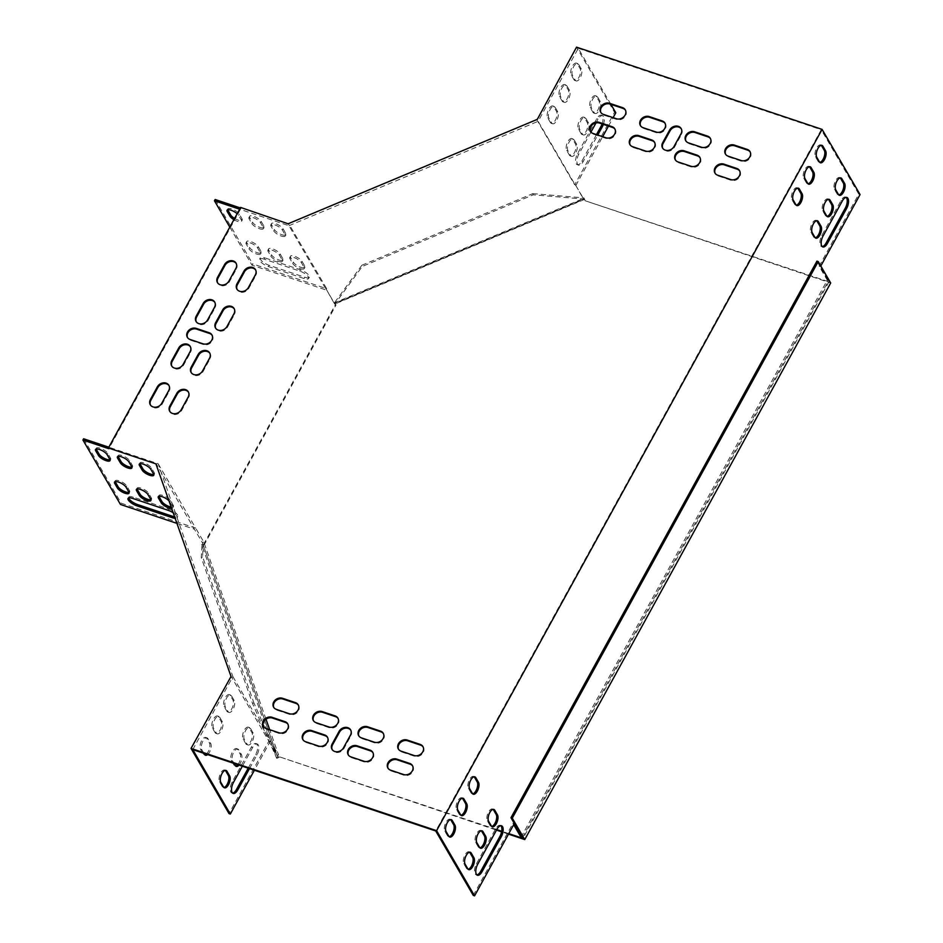 <?xml version="1.0" encoding="UTF-8"?>
<svg xmlns="http://www.w3.org/2000/svg" width="943" height="943" viewBox="0 0 943 943"><rect width="100%" height="100%" fill="white"/><g stroke="black" fill="none" stroke-linecap="round" stroke-linejoin="round"><path stroke-width="0.71" stroke-dasharray="4.71 3.54" d="M201.979 545.455L201.236 557.466L252.524 703.525L276.735 758.361L201.979 545.455L204.442 544.417L335.967 305.155L335.225 303.057L584.412 198.643L585.155 200.753L828.98 281.816L816.933 261.14M585.155 200.753L830.7 282.994M508.772 833.624L501.7 831.255M496.749 829.604L278.763 756.592L496.478 830.111M508.501 834.131L501.593 831.82M204.442 544.417L204.006 543.675L335.531 304.412L335.967 305.155M276.735 758.361L279.199 757.335M584.412 198.643L584.719 199.999M335.225 303.057L334.789 302.302L335.213 303.516L362.289 266.456L533.243 194.824L584.401 199.103L335.213 303.516L335.531 304.412M276.299 757.618L277.714 757.029L202.957 544.123L204.006 543.675M252.524 703.525L253.926 702.936L277.714 757.029L278.763 756.592M828.98 281.816L523.023 838.398M334.789 302.302L361.864 265.242L362.289 266.456M361.864 265.242L532.819 193.621L533.243 194.824M532.819 193.621L583.976 197.9M201.543 544.712L202.957 544.123L202.639 556.877L253.926 702.936M201.236 557.466L202.639 556.877M292.707 263.474A6.707 2.216 -151.2 0 0 298.801 268.06A6.707 2.216 -151.2 0 0 304.259 268.602A6.707 2.216 -151.2 0 0 304.047 267.27L301.336 262.614A6.707 2.216 -151.2 0 0 295.23 258.028A6.707 2.216 -151.2 0 0 289.784 257.486A6.707 2.216 -151.2 0 0 289.996 258.818L292.707 263.474L293.403 262.201A6.707 2.216 -151.2 0 0 299.509 266.786A6.707 2.216 -151.2 0 0 304.954 267.329A6.707 2.216 -151.2 0 0 304.742 265.997L302.031 261.341A6.707 2.216 -151.2 0 0 295.937 256.755A6.707 2.216 -151.2 0 0 290.479 256.213A6.707 2.216 -151.2 0 0 290.692 257.545L293.403 262.201M273.718 230.882A6.707 2.216 -151.2 0 0 279.823 235.467A6.707 2.216 -151.2 0 0 285.269 236.021A6.707 2.216 -151.2 0 0 285.057 234.677L282.346 230.021A6.707 2.216 -151.2 0 0 276.252 225.448A6.707 2.216 -151.2 0 0 270.794 224.894A6.707 2.216 -151.2 0 0 271.006 226.226L273.718 230.882L274.413 229.62A6.707 2.216 -151.2 0 0 280.519 234.194A6.707 2.216 -151.2 0 0 285.965 234.748A6.707 2.216 -151.2 0 0 285.753 233.416L283.041 228.76A6.707 2.216 -151.2 0 0 276.947 224.175A6.707 2.216 -151.2 0 0 271.49 223.621A6.707 2.216 -151.2 0 0 271.702 224.964L274.413 229.62M264.111 259.136A7.674 2.534 -151.2 0 0 259.561 259.172A7.674 2.534 -151.2 0 0 268.449 266.586L304.082 278.527A7.674 2.534 -151.2 0 0 308.632 278.491A7.674 2.534 -151.2 0 0 299.744 271.077L264.111 259.136L264.806 257.863A7.674 2.534 -151.2 0 0 260.256 257.899A7.674 2.534 -151.2 0 0 269.144 265.313L304.778 277.254A7.674 2.534 -151.2 0 0 309.339 277.218A7.674 2.534 -151.2 0 0 300.44 269.804L264.806 257.863M233.899 219.684A6.707 2.216 -151.2 0 0 241.538 221.369A6.707 2.216 -151.2 0 0 241.325 220.037L238.614 215.381A6.707 2.216 -151.2 0 0 237.176 213.731M248.976 248.822A6.707 2.216 -151.2 0 0 255.07 253.408A6.707 2.216 -151.2 0 0 260.527 253.95A6.707 2.216 -151.2 0 0 260.315 252.618L257.604 247.962A6.707 2.216 -151.2 0 0 251.498 243.388A6.707 2.216 -151.2 0 0 246.052 242.834A6.707 2.216 -151.2 0 0 246.264 244.166L248.976 248.822L249.671 247.549A6.707 2.216 -151.2 0 0 255.765 252.135A6.707 2.216 -151.2 0 0 261.223 252.689A6.707 2.216 -151.2 0 0 261.011 251.357L258.299 246.701A6.707 2.216 -151.2 0 0 252.194 242.115A6.707 2.216 -151.2 0 0 246.748 241.561A6.707 2.216 -151.2 0 0 246.96 242.893L249.671 247.549M251.852 223.562A6.707 2.216 -151.2 0 0 257.946 228.147A6.707 2.216 -151.2 0 0 263.403 228.689A6.707 2.216 -151.2 0 0 263.191 227.357L260.48 222.701A6.707 2.216 -151.2 0 0 254.374 218.116A6.707 2.216 -151.2 0 0 248.928 217.574A6.707 2.216 -151.2 0 0 249.141 218.906L251.852 223.562L252.547 222.289A6.707 2.216 -151.2 0 0 258.653 226.874A6.707 2.216 -151.2 0 0 264.099 227.428A6.707 2.216 -151.2 0 0 263.887 226.084L261.176 221.428A6.707 2.216 -151.2 0 0 255.082 216.855A6.707 2.216 -151.2 0 0 249.624 216.301A6.707 2.216 -151.2 0 0 249.836 217.633L252.547 222.289M270.841 256.142A6.707 2.216 -151.2 0 0 276.936 260.728A6.707 2.216 -151.2 0 0 282.393 261.282A6.707 2.216 -151.2 0 0 282.181 259.95L279.47 255.294A6.707 2.216 -151.2 0 0 273.364 250.708A6.707 2.216 -151.2 0 0 267.918 250.154A6.707 2.216 -151.2 0 0 268.13 251.486L270.841 256.142L271.537 254.881A6.707 2.216 -151.2 0 0 277.631 259.466A6.707 2.216 -151.2 0 0 283.089 260.009A6.707 2.216 -151.2 0 0 282.876 258.677L280.165 254.021A6.707 2.216 -151.2 0 0 274.071 249.435A6.707 2.216 -151.2 0 0 268.614 248.893A6.707 2.216 -151.2 0 0 268.826 250.225L271.537 254.881M192.773 749.614L232.897 676.626L158.141 463.72L109.541 447.442L240.371 209.452L288.959 225.719L326.502 290.149L251.993 265.195L252.7 263.922L326.667 288.699L289.124 224.281L288.11 223.774M240.63 207.436L241.066 208.179L240.371 209.452L239.663 209.216M229.809 227.122L251.993 265.195M241.066 208.179L240.359 207.943M158.931 496.289A6.707 2.216 28.8 0 1 158.954 495.476A6.707 2.216 28.8 0 1 164.412 496.018A6.707 2.216 28.8 0 1 170.506 500.603L173.217 505.259A6.707 2.216 28.8 0 1 173.429 506.591A6.707 2.216 28.8 0 1 171.579 507.11M139.941 463.697A6.707 2.216 28.8 0 1 139.965 462.883A6.707 2.216 28.8 0 1 145.422 463.437A6.707 2.216 28.8 0 1 151.517 468.023L154.228 472.679A6.707 2.216 28.8 0 1 154.44 474.011A6.707 2.216 28.8 0 1 153.768 474.47M128.661 497.951A7.674 2.534 28.8 0 1 128.731 497.161A7.674 2.534 28.8 0 1 133.281 497.126L168.915 509.067A7.674 2.534 28.8 0 1 177.814 516.481A7.674 2.534 28.8 0 1 175.056 516.988M96.21 449.057A6.707 2.216 28.8 0 1 96.233 448.243A6.707 2.216 28.8 0 1 101.691 448.785A6.707 2.216 28.8 0 1 107.785 453.371L110.496 458.027A6.707 2.216 28.8 0 1 110.708 459.359A6.707 2.216 28.8 0 1 110.036 459.819M115.199 481.637A6.707 2.216 28.8 0 1 115.223 480.824A6.707 2.216 28.8 0 1 120.68 481.378A6.707 2.216 28.8 0 1 126.775 485.963L129.486 490.608A6.707 2.216 28.8 0 1 129.698 491.951A6.707 2.216 28.8 0 1 129.026 492.399M118.075 456.377A6.707 2.216 28.8 0 1 118.099 455.563A6.707 2.216 28.8 0 1 123.557 456.117A6.707 2.216 28.8 0 1 129.651 460.691L132.362 465.347A6.707 2.216 28.8 0 1 132.574 466.691A6.707 2.216 28.8 0 1 131.902 467.139M137.065 488.957A6.707 2.216 28.8 0 1 137.089 488.144A6.707 2.216 28.8 0 1 142.546 488.698A6.707 2.216 28.8 0 1 148.64 493.283L151.352 497.939A6.707 2.216 28.8 0 1 151.564 499.271A6.707 2.216 28.8 0 1 150.892 499.731M158.141 463.72L195.684 528.139L121.175 503.185L120.468 504.458M83.632 438.766L121.175 503.185M108.846 448.715L109.541 447.442L108.834 447.206M177.343 523.506L194.447 529.235L156.573 464.369M522.481 837.467L828.579 280.613L820.445 266.657L820.799 265.997M481.354 830.783A6.707 3.053 108.5 0 0 480.753 830.406A6.707 3.053 108.5 0 0 476.191 834.614A6.707 3.053 108.5 0 0 475.578 842.323L478.29 846.979A6.707 3.053 108.5 0 0 479.209 847.792A6.707 3.053 108.5 0 0 479.904 847.84M474.14 776.773A6.707 3.053 108.5 0 0 473.551 776.395A6.707 3.053 108.5 0 0 468.977 780.615A6.707 3.053 108.5 0 0 468.365 788.313L471.076 792.969A6.707 3.053 108.5 0 0 471.995 793.782A6.707 3.053 108.5 0 0 472.691 793.841M816.697 220.733A6.707 3.053 108.5 0 0 816.108 220.356A6.707 3.053 108.5 0 0 811.534 224.564A6.707 3.053 108.5 0 0 810.921 232.273L813.632 236.929A6.707 3.053 108.5 0 0 814.552 237.73A6.707 3.053 108.5 0 0 815.259 237.789M840.248 177.885A6.707 3.053 108.5 0 0 839.659 177.508A6.707 3.053 108.5 0 0 835.085 181.728A6.707 3.053 108.5 0 0 834.472 189.425L837.184 194.081A6.707 3.053 108.5 0 0 838.103 194.895A6.707 3.053 108.5 0 0 838.81 194.953M809.483 166.722A6.707 3.053 108.5 0 0 808.894 166.345A6.707 3.053 108.5 0 0 804.32 170.553A6.707 3.053 108.5 0 0 803.707 178.262L806.418 182.918A6.707 3.053 108.5 0 0 807.338 183.732A6.707 3.053 108.5 0 0 808.045 183.791M846.189 197.405A7.674 3.489 108.5 0 0 845.588 197.052A7.674 3.489 108.5 0 0 840.979 200.6L821.789 235.502A7.674 3.489 108.5 0 0 821.53 246.512A7.674 3.489 108.5 0 0 822.225 246.583M821.259 145.305A6.707 3.053 108.5 0 0 820.669 144.927A6.707 3.053 108.5 0 0 816.096 149.135A6.707 3.053 108.5 0 0 815.483 156.844L818.194 161.501A6.707 3.053 108.5 0 0 819.113 162.314A6.707 3.053 108.5 0 0 819.821 162.361M521.043 837.29L827.282 280.189L819.149 266.221L858.767 194.128L821.235 129.71L435.737 830.983M473.268 895.414L512.898 823.333L513.687 824.689M450.589 819.62A6.707 3.053 108.5 0 0 450 819.231A6.707 3.053 108.5 0 0 445.426 823.451A6.707 3.053 108.5 0 0 444.813 831.16L447.524 835.804A6.707 3.053 108.5 0 0 448.444 836.618A6.707 3.053 108.5 0 0 449.151 836.677M500.816 825.714A7.674 3.489 108.5 0 0 500.214 825.349A7.674 3.489 108.5 0 0 495.605 828.897L476.415 863.812A7.674 3.489 108.5 0 0 476.144 874.809A7.674 3.489 108.5 0 0 476.84 874.88M797.719 188.14A6.707 3.053 108.5 0 0 797.118 187.763A6.707 3.053 108.5 0 0 792.544 191.971A6.707 3.053 108.5 0 0 791.931 199.68L794.643 204.336A6.707 3.053 108.5 0 0 795.574 205.15A6.707 3.053 108.5 0 0 796.269 205.209M828.473 199.315A6.707 3.053 108.5 0 0 827.883 198.926A6.707 3.053 108.5 0 0 823.31 203.146A6.707 3.053 108.5 0 0 822.697 210.855L825.408 215.499A6.707 3.053 108.5 0 0 826.327 216.312A6.707 3.053 108.5 0 0 827.035 216.371M462.365 798.191A6.707 3.053 108.5 0 0 461.775 797.813A6.707 3.053 108.5 0 0 457.202 802.033A6.707 3.053 108.5 0 0 456.589 809.731L459.3 814.387A6.707 3.053 108.5 0 0 460.219 815.2A6.707 3.053 108.5 0 0 460.927 815.259M469.579 852.201A6.707 3.053 108.5 0 0 468.989 851.824A6.707 3.053 108.5 0 0 464.416 856.032A6.707 3.053 108.5 0 0 463.803 863.741L466.514 868.397A6.707 3.053 108.5 0 0 467.433 869.21A6.707 3.053 108.5 0 0 468.141 869.269M493.13 809.365A6.707 3.053 108.5 0 0 492.529 808.988A6.707 3.053 108.5 0 0 487.955 813.196A6.707 3.053 108.5 0 0 487.354 820.905L490.065 825.561A6.707 3.053 108.5 0 0 490.985 826.374A6.707 3.053 108.5 0 0 491.68 826.422M239.039 765.103A6.707 3.053 108.5 0 0 241.432 754.494L238.72 749.838A6.707 3.053 108.5 0 0 237.801 749.025A6.707 3.053 108.5 0 0 233.227 753.245A6.707 3.053 108.5 0 0 232.615 760.942L234.076 763.441M228.112 711.6A6.707 3.053 108.5 0 0 229.031 712.413A6.707 3.053 108.5 0 0 233.605 708.193A6.707 3.053 108.5 0 0 234.218 700.496L231.506 695.84A6.707 3.053 108.5 0 0 230.587 695.026A6.707 3.053 108.5 0 0 226.014 699.235A6.707 3.053 108.5 0 0 225.401 706.944L228.112 711.6L226.815 711.163A6.707 3.053 108.5 0 0 227.734 711.977A6.707 3.053 108.5 0 0 232.308 707.757A6.707 3.053 108.5 0 0 232.921 700.06L230.21 695.404A6.707 3.053 108.5 0 0 229.29 694.59A6.707 3.053 108.5 0 0 224.717 698.798A6.707 3.053 108.5 0 0 224.104 706.507L226.815 711.163M249.494 768.604L256.979 754.978A7.674 3.489 108.5 0 0 257.25 743.98A7.674 3.489 108.5 0 0 252.641 747.528L242.363 766.223M232.897 676.626L270.429 741.057L254.386 770.254M207.613 754.589A6.707 3.053 108.5 0 0 210.761 749.037A6.707 3.053 108.5 0 0 210.666 743.332L207.955 738.675A6.707 3.053 108.5 0 0 207.036 737.862A6.707 3.053 108.5 0 0 202.462 742.07A6.707 3.053 108.5 0 0 201.849 749.779L203.936 753.351M216.336 733.017A6.707 3.053 108.5 0 0 217.267 733.831A6.707 3.053 108.5 0 0 221.829 729.611A6.707 3.053 108.5 0 0 222.442 721.914L219.731 717.258A6.707 3.053 108.5 0 0 218.811 716.444A6.707 3.053 108.5 0 0 214.238 720.652A6.707 3.053 108.5 0 0 213.625 728.361L216.336 733.017L215.039 732.581A6.707 3.053 108.5 0 0 215.971 733.395A6.707 3.053 108.5 0 0 220.544 729.187A6.707 3.053 108.5 0 0 221.145 721.478L218.434 716.821A6.707 3.053 108.5 0 0 217.515 716.008A6.707 3.053 108.5 0 0 212.941 720.216A6.707 3.053 108.5 0 0 212.328 727.925L215.039 732.581M247.101 744.18A6.707 3.053 108.5 0 0 248.021 744.994A6.707 3.053 108.5 0 0 252.594 740.785A6.707 3.053 108.5 0 0 253.207 733.076L250.496 728.42A6.707 3.053 108.5 0 0 249.577 727.607A6.707 3.053 108.5 0 0 245.003 731.827A6.707 3.053 108.5 0 0 244.39 739.524L247.101 744.18L245.805 743.744A6.707 3.053 108.5 0 0 246.724 744.557A6.707 3.053 108.5 0 0 251.298 740.349A6.707 3.053 108.5 0 0 251.911 732.64L249.2 727.984A6.707 3.053 108.5 0 0 248.28 727.171A6.707 3.053 108.5 0 0 243.707 731.391A6.707 3.053 108.5 0 0 243.094 739.088L245.805 743.744M237.742 764.679A6.707 3.053 108.5 0 0 240.135 754.058L237.424 749.402A6.707 3.053 108.5 0 0 236.504 748.589A6.707 3.053 108.5 0 0 231.931 752.809A6.707 3.053 108.5 0 0 231.318 760.518L234.029 765.174A6.707 3.053 108.5 0 0 234.948 765.975A6.707 3.053 108.5 0 0 235.656 766.034M248.198 768.18L255.694 754.541A7.674 3.489 108.5 0 0 255.954 743.544A7.674 3.489 108.5 0 0 251.345 747.092L232.167 781.995A7.674 3.489 108.5 0 0 231.895 792.992A7.674 3.489 108.5 0 0 232.591 793.075M230.469 676.72L230.905 677.463L231.306 676.72L268.849 741.151L229.019 813.609M206.317 754.152A6.707 3.053 108.5 0 0 209.464 748.601A6.707 3.053 108.5 0 0 209.381 742.895L206.658 738.239A6.707 3.053 108.5 0 0 205.739 737.426A6.707 3.053 108.5 0 0 201.165 741.634A6.707 3.053 108.5 0 0 200.564 749.343L203.275 753.999A6.707 3.053 108.5 0 0 204.195 754.813A6.707 3.053 108.5 0 0 204.89 754.871M225.33 770.396A6.707 3.053 108.5 0 0 224.729 770.018A6.707 3.053 108.5 0 0 220.155 774.227A6.707 3.053 108.5 0 0 219.542 781.936L222.253 786.592A6.707 3.053 108.5 0 0 223.185 787.405A6.707 3.053 108.5 0 0 223.88 787.452M582.456 134.13A6.707 3.053 108.5 0 0 583.375 134.943A6.707 3.053 108.5 0 0 587.949 130.723A6.707 3.053 108.5 0 0 588.562 123.026L585.839 118.37A6.707 3.053 108.5 0 0 584.919 117.557A6.707 3.053 108.5 0 0 580.346 121.765A6.707 3.053 108.5 0 0 579.745 129.474L582.456 134.13L581.159 133.694A6.707 3.053 108.5 0 0 582.079 134.507A6.707 3.053 108.5 0 0 586.652 130.299A6.707 3.053 108.5 0 0 587.265 122.59L584.554 117.934A6.707 3.053 108.5 0 0 583.623 117.121A6.707 3.053 108.5 0 0 579.061 121.329A6.707 3.053 108.5 0 0 578.448 129.038L581.159 133.694M551.69 122.967A6.707 3.053 108.5 0 0 552.61 123.769A6.707 3.053 108.5 0 0 557.183 119.561A6.707 3.053 108.5 0 0 557.796 111.852L555.085 107.196A6.707 3.053 108.5 0 0 554.166 106.394A6.707 3.053 108.5 0 0 549.592 110.602A6.707 3.053 108.5 0 0 548.979 118.311L551.69 122.967L550.394 122.531A6.707 3.053 108.5 0 0 551.313 123.344A6.707 3.053 108.5 0 0 555.887 119.124A6.707 3.053 108.5 0 0 556.5 111.427L553.789 106.771A6.707 3.053 108.5 0 0 552.869 105.958A6.707 3.053 108.5 0 0 548.296 110.166A6.707 3.053 108.5 0 0 547.683 117.875L550.394 122.531M603.39 124.382A7.674 3.489 108.5 0 0 602.624 115.671A7.674 3.489 108.5 0 0 598.027 119.231L595.988 122.932M590.907 132.161L578.837 154.133A7.674 3.489 108.5 0 0 578.566 165.131A7.674 3.489 108.5 0 0 583.175 161.583L597.768 135.038M610.911 104.355L578.271 48.329L538.147 121.317L575.69 185.736L602.66 136.688M608.483 126.079L613.127 117.639M575.242 80.12A6.707 3.053 108.5 0 0 576.161 80.933A6.707 3.053 108.5 0 0 580.735 76.725A6.707 3.053 108.5 0 0 581.348 69.016L578.625 64.36A6.707 3.053 108.5 0 0 577.705 63.546A6.707 3.053 108.5 0 0 573.132 67.766A6.707 3.053 108.5 0 0 572.531 75.464L575.242 80.12L573.945 79.695A6.707 3.053 108.5 0 0 574.865 80.497A6.707 3.053 108.5 0 0 579.438 76.289A6.707 3.053 108.5 0 0 580.051 68.58L577.34 63.924A6.707 3.053 108.5 0 0 576.409 63.11A6.707 3.053 108.5 0 0 571.847 67.33A6.707 3.053 108.5 0 0 571.234 75.039L573.945 79.695M563.466 101.538A6.707 3.053 108.5 0 0 564.385 102.351A6.707 3.053 108.5 0 0 568.959 98.143A6.707 3.053 108.5 0 0 569.572 90.434L566.861 85.778A6.707 3.053 108.5 0 0 565.941 84.964A6.707 3.053 108.5 0 0 561.368 89.184A6.707 3.053 108.5 0 0 560.755 96.893L563.466 101.538L562.169 101.113A6.707 3.053 108.5 0 0 563.089 101.927A6.707 3.053 108.5 0 0 567.662 97.707A6.707 3.053 108.5 0 0 568.275 89.998L565.564 85.342A6.707 3.053 108.5 0 0 564.645 84.54A6.707 3.053 108.5 0 0 560.071 88.748A6.707 3.053 108.5 0 0 559.458 96.457L562.169 101.113M594.231 112.712A6.707 3.053 108.5 0 0 595.151 113.525A6.707 3.053 108.5 0 0 599.724 109.305A6.707 3.053 108.5 0 0 600.326 101.608L597.614 96.952A6.707 3.053 108.5 0 0 596.695 96.139A6.707 3.053 108.5 0 0 592.121 100.347A6.707 3.053 108.5 0 0 591.509 108.056L594.231 112.712L592.935 112.276A6.707 3.053 108.5 0 0 593.854 113.089A6.707 3.053 108.5 0 0 598.428 108.881A6.707 3.053 108.5 0 0 599.041 101.172L596.318 96.516A6.707 3.053 108.5 0 0 595.398 95.703A6.707 3.053 108.5 0 0 590.825 99.911A6.707 3.053 108.5 0 0 590.212 107.62L592.935 112.276M570.68 155.548A6.707 3.053 108.5 0 0 571.599 156.361A6.707 3.053 108.5 0 0 576.173 152.153A6.707 3.053 108.5 0 0 576.786 144.444L574.075 139.788A6.707 3.053 108.5 0 0 573.144 138.975A6.707 3.053 108.5 0 0 568.582 143.183A6.707 3.053 108.5 0 0 567.969 150.892L570.68 155.548L569.383 155.112A6.707 3.053 108.5 0 0 570.303 155.925A6.707 3.053 108.5 0 0 574.876 151.717A6.707 3.053 108.5 0 0 575.489 144.008L572.778 139.352A6.707 3.053 108.5 0 0 571.859 138.538A6.707 3.053 108.5 0 0 567.285 142.758A6.707 3.053 108.5 0 0 566.672 150.456L569.383 155.112M602.094 123.946A7.674 3.489 108.5 0 0 601.339 115.246A7.674 3.489 108.5 0 0 596.73 118.794L577.54 153.697A7.674 3.489 108.5 0 0 577.269 164.695A7.674 3.489 108.5 0 0 581.878 161.147L596.471 134.613M537.121 118.865L537.145 120.35L574.688 184.781L614.518 112.323L576.538 47.15M215.157 199.503L252.7 263.922M234.595 218.411A6.707 2.216 -151.2 0 0 242.233 220.096A6.707 2.216 -151.2 0 0 242.021 218.764L239.31 214.108A6.707 2.216 -151.2 0 0 233.216 209.523A6.707 2.216 -151.2 0 0 227.758 208.981A6.707 2.216 -151.2 0 0 227.734 209.794M173.701 513.145A7.674 2.534 28.8 0 1 177.119 517.754A7.674 2.534 28.8 0 1 175.539 518.367M169.669 501.652A6.707 2.216 28.8 0 1 169.811 501.876L172.522 506.532A6.707 2.216 28.8 0 1 172.734 507.864A6.707 2.216 28.8 0 1 172.015 508.336M288.959 225.719L538.147 121.317M578.271 48.329L821.235 129.71M681.329 128.908A6.707 5.552 149.8 0 1 681.565 129.274A6.707 5.552 149.8 0 1 681.435 134.543L674.457 147.238A6.707 5.552 149.8 0 1 668.646 151.151A6.707 5.552 149.8 0 1 662.988 148.723A6.707 5.552 149.8 0 1 662.788 148.334M350.784 730.236A6.707 5.552 149.8 0 1 351.02 730.601A6.707 5.552 149.8 0 1 350.879 735.87L343.912 748.565A6.707 5.552 149.8 0 1 338.089 752.479A6.707 5.552 149.8 0 1 332.443 750.05A6.707 5.552 149.8 0 1 332.242 749.661M212.104 335.284A6.707 5.552 149.8 0 1 212.34 335.649A6.707 5.552 149.8 0 1 210.996 342.545A6.707 5.552 149.8 0 1 203.488 344.572L190.533 340.234A6.707 5.552 149.8 0 1 187.787 338.065A6.707 5.552 149.8 0 1 187.586 337.677M383.424 733.654A6.707 5.552 149.8 0 1 383.66 734.019A6.707 5.552 149.8 0 1 382.304 740.915A6.707 5.552 149.8 0 1 374.807 742.943L361.853 738.605A6.707 5.552 149.8 0 1 359.106 736.436A6.707 5.552 149.8 0 1 358.906 736.047M372.956 752.691A6.707 5.552 149.8 0 1 373.192 753.056A6.707 5.552 149.8 0 1 371.837 759.952A6.707 5.552 149.8 0 1 364.34 761.991L351.385 757.642A6.707 5.552 149.8 0 1 348.639 755.473A6.707 5.552 149.8 0 1 348.439 755.095M338.077 718.46A6.707 5.552 149.8 0 1 338.301 718.825A6.707 5.552 149.8 0 1 336.957 725.721A6.707 5.552 149.8 0 1 329.449 727.76L316.494 723.422A6.707 5.552 149.8 0 1 313.748 721.242A6.707 5.552 149.8 0 1 313.548 720.865M327.61 737.497A6.707 5.552 149.8 0 1 327.846 737.862A6.707 5.552 149.8 0 1 326.49 744.77A6.707 5.552 149.8 0 1 318.993 746.797L306.027 742.459A6.707 5.552 149.8 0 1 303.281 740.279A6.707 5.552 149.8 0 1 303.08 739.901M298.389 705.175A6.707 5.552 149.8 0 1 298.625 705.529A6.707 5.552 149.8 0 1 297.269 712.436A6.707 5.552 149.8 0 1 289.772 714.464L276.818 710.126A6.707 5.552 149.8 0 1 274.059 707.957A6.707 5.552 149.8 0 1 273.871 707.568M423.112 746.939A6.707 5.552 149.8 0 1 423.336 747.304A6.707 5.552 149.8 0 1 421.993 754.211A6.707 5.552 149.8 0 1 414.484 756.239L401.529 751.901A6.707 5.552 149.8 0 1 398.783 749.72A6.707 5.552 149.8 0 1 398.583 749.343M654.666 142.523A6.707 5.552 149.8 0 1 654.902 142.888A6.707 5.552 149.8 0 1 653.558 149.784A6.707 5.552 149.8 0 1 646.049 151.811L633.095 147.473A6.707 5.552 149.8 0 1 630.348 145.305A6.707 5.552 149.8 0 1 630.148 144.916M665.133 123.486A6.707 5.552 149.8 0 1 665.369 123.839A6.707 5.552 149.8 0 1 664.013 130.747A6.707 5.552 149.8 0 1 656.517 132.774L643.562 128.437A6.707 5.552 149.8 0 1 640.816 126.268A6.707 5.552 149.8 0 1 640.615 125.879M700.024 157.717A6.707 5.552 149.8 0 1 700.26 158.07A6.707 5.552 149.8 0 1 698.904 164.978A6.707 5.552 149.8 0 1 691.408 167.005L678.441 162.667A6.707 5.552 149.8 0 1 675.695 160.487A6.707 5.552 149.8 0 1 675.494 160.11M710.492 138.668A6.707 5.552 149.8 0 1 710.716 139.034A6.707 5.552 149.8 0 1 709.372 145.929A6.707 5.552 149.8 0 1 701.863 147.968L688.909 143.631A6.707 5.552 149.8 0 1 686.162 141.45A6.707 5.552 149.8 0 1 685.962 141.073M739.701 171.001A6.707 5.552 149.8 0 1 739.937 171.367A6.707 5.552 149.8 0 1 738.593 178.262A6.707 5.552 149.8 0 1 731.084 180.302L718.13 175.952A6.707 5.552 149.8 0 1 715.383 173.783A6.707 5.552 149.8 0 1 715.183 173.406M614.989 129.226A6.707 5.552 149.8 0 1 615.225 129.592A6.707 5.552 149.8 0 1 613.869 136.487A6.707 5.552 149.8 0 1 606.373 138.527L593.406 134.189A6.707 5.552 149.8 0 1 590.66 132.008A6.707 5.552 149.8 0 1 590.459 131.631M412.645 765.987A6.707 5.552 149.8 0 1 412.881 766.341A6.707 5.552 149.8 0 1 411.525 773.248A6.707 5.552 149.8 0 1 404.028 775.276L391.062 770.938A6.707 5.552 149.8 0 1 388.316 768.769A6.707 5.552 149.8 0 1 388.115 768.38M287.921 724.212A6.707 5.552 149.8 0 1 288.157 724.578A6.707 5.552 149.8 0 1 286.802 731.473A6.707 5.552 149.8 0 1 279.305 733.501L266.35 729.163A6.707 5.552 149.8 0 1 263.604 726.994A6.707 5.552 149.8 0 1 263.403 726.605M625.457 110.19A6.707 5.552 149.8 0 1 625.68 110.555A6.707 5.552 149.8 0 1 624.337 117.451A6.707 5.552 149.8 0 1 616.828 119.49L603.874 115.14A6.707 5.552 149.8 0 1 601.127 112.971A6.707 5.552 149.8 0 1 600.927 112.594M750.168 151.964A6.707 5.552 149.8 0 1 750.404 152.33A6.707 5.552 149.8 0 1 749.048 159.226A6.707 5.552 149.8 0 1 741.552 161.253L728.597 156.915A6.707 5.552 149.8 0 1 725.851 154.746A6.707 5.552 149.8 0 1 725.65 154.357M209.865 353.319A6.707 5.552 149.8 0 1 210.1 353.684A6.707 5.552 149.8 0 1 209.971 358.965L202.993 371.648A6.707 5.552 149.8 0 1 197.181 375.562A6.707 5.552 149.8 0 1 191.523 373.133A6.707 5.552 149.8 0 1 191.323 372.756M234.288 308.891A6.707 5.552 149.8 0 1 234.524 309.257A6.707 5.552 149.8 0 1 234.394 314.538L227.416 327.221A6.707 5.552 149.8 0 1 221.605 331.134A6.707 5.552 149.8 0 1 215.947 328.706A6.707 5.552 149.8 0 1 215.747 328.329M255.659 270.016A6.707 5.552 149.8 0 1 255.895 270.382A6.707 5.552 149.8 0 1 255.753 275.662L248.775 288.358A6.707 5.552 149.8 0 1 242.964 292.271A6.707 5.552 149.8 0 1 237.318 289.831A6.707 5.552 149.8 0 1 237.117 289.454M188.494 392.194A6.707 5.552 149.8 0 1 188.73 392.547A6.707 5.552 149.8 0 1 188.6 397.828L181.622 410.523A6.707 5.552 149.8 0 1 175.811 414.437A6.707 5.552 149.8 0 1 170.153 412.008A6.707 5.552 149.8 0 1 169.952 411.619M214.851 302.385A6.707 5.552 149.8 0 1 215.087 302.75A6.707 5.552 149.8 0 1 214.957 308.019L207.979 320.714A6.707 5.552 149.8 0 1 202.167 324.628A6.707 5.552 149.8 0 1 196.509 322.2A6.707 5.552 149.8 0 1 196.309 321.811M190.427 346.812A6.707 5.552 149.8 0 1 190.663 347.165A6.707 5.552 149.8 0 1 190.533 352.446L183.555 365.141A6.707 5.552 149.8 0 1 177.744 369.055A6.707 5.552 149.8 0 1 172.086 366.627A6.707 5.552 149.8 0 1 171.885 366.238M169.056 385.675A6.707 5.552 149.8 0 1 169.292 386.041A6.707 5.552 149.8 0 1 169.162 391.321L162.184 404.017A6.707 5.552 149.8 0 1 156.373 407.93A6.707 5.552 149.8 0 1 150.715 405.49A6.707 5.552 149.8 0 1 150.515 405.113M236.221 263.51A6.707 5.552 149.8 0 1 236.457 263.875A6.707 5.552 149.8 0 1 236.328 269.156L229.349 281.839A6.707 5.552 149.8 0 1 223.526 285.753A6.707 5.552 149.8 0 1 217.88 283.324A6.707 5.552 149.8 0 1 217.68 282.947M156.727 464.31L156.29 463.567M268.849 741.151L277.159 755.614L202.403 542.696L194.447 529.235M269.026 741.646L270.429 741.057L278.574 755.025L269.674 729.682M265.997 719.203L203.818 542.107L195.684 528.139L194.27 528.74M202.403 542.696L203.818 542.107M277.159 755.614L278.574 755.025M537.145 120.35L537.298 119.36M326.667 288.699L326.078 288.947L334.223 302.915L583.411 198.501L575.265 184.533L574.688 184.781M289.124 224.281L288.534 224.517M575.265 184.533L583.835 199.704L334.647 304.118L326.078 288.947M334.223 302.915L334.647 304.118M583.411 198.501L583.835 199.704M860.063 194.564L858.767 194.128M615.814 112.759L614.518 112.323M514.194 823.758L512.898 823.333M828.579 280.613L827.282 280.189M820.445 266.657L819.149 266.221M235.891 268.401L236.328 269.156M228.913 281.097L229.349 281.839M161.748 403.274L162.184 404.017M168.726 390.579L169.162 391.321M183.119 364.399L183.555 365.141M190.097 351.704L190.533 352.446M207.543 319.972L207.979 320.714M214.521 307.277L214.957 308.019M181.186 409.781L181.622 410.523M188.164 397.086L188.6 397.828M255.329 274.92L255.753 275.662M248.351 287.615L248.775 288.358M226.98 326.478L227.416 327.221M233.958 313.783L234.394 314.538M202.556 370.905L202.993 371.648M209.535 358.21L209.971 358.965M741.115 160.51L741.552 161.253M728.161 156.173L728.597 156.915M603.437 114.398L603.874 115.14M616.404 118.735L616.828 119.49M265.914 728.42L266.35 729.163M278.869 732.758L279.305 733.501M403.592 774.533L404.028 775.276M390.626 770.195L391.062 770.938M592.97 133.434L593.406 134.189M605.936 137.784L606.373 138.527M730.648 179.547L731.084 180.302M717.694 175.209L718.13 175.952M688.473 142.876L688.909 143.631M701.439 147.226L701.863 147.968M678.005 161.925L678.441 162.667M690.971 166.263L691.408 167.005M643.126 127.694L643.562 128.437M656.08 132.032L656.517 132.774M632.659 146.731L633.095 147.473M645.613 151.069L646.049 151.811M414.06 755.496L414.484 756.239M401.093 751.158L401.529 751.901M276.382 709.384L276.818 710.126M289.336 713.721L289.772 714.464M318.557 746.054L318.993 746.797M305.591 741.717L306.027 742.459M329.024 727.018L329.449 727.76M316.058 722.668L316.494 723.422M363.904 761.237L364.34 761.991M350.949 756.899L351.385 757.642M374.371 742.2L374.807 742.943M361.417 737.862L361.853 738.605M110.496 458.027L109.801 459.3M107.785 453.371L107.089 454.644M242.021 218.764L241.325 220.037M239.31 214.108L238.614 215.381M129.486 490.608L128.79 491.881M126.775 485.963L126.079 487.225M261.011 251.357L260.315 252.618M246.96 242.893L246.264 244.166M258.299 246.701L257.604 247.962M168.915 509.067L168.219 510.34M133.281 497.126L132.586 498.399M269.144 265.313L268.449 266.586M300.44 269.804L299.744 271.077M304.778 277.254L304.082 278.527M132.362 465.347L131.666 466.62M129.651 460.691L128.955 461.964M263.887 226.084L263.191 227.357M249.836 217.633L249.141 218.906M261.176 221.428L260.48 222.701M154.228 472.679L153.532 473.94M151.517 468.023L150.821 469.284M285.753 233.416L285.057 234.677M271.702 224.964L271.006 226.226M283.041 228.76L282.346 230.021M151.352 497.939L150.656 499.201M148.64 493.283L147.945 494.556M282.876 258.677L282.181 259.95M268.826 250.225L268.13 251.486M280.165 254.021L279.47 255.294M173.217 505.259L172.522 506.532M170.506 500.603L169.811 501.876M304.742 265.997L304.047 267.27M290.692 257.545L289.996 258.818M302.031 261.341L301.336 262.614M190.097 339.492L190.533 340.234M203.051 343.83L203.488 344.572M343.476 747.823L343.912 748.565M350.454 735.127L350.879 735.87M680.999 133.8L681.435 134.543M674.021 146.495L674.457 147.238M819.491 161.937L818.194 161.501M816.779 157.281L815.483 156.844M581.348 69.016L580.051 68.58M578.625 64.36L577.34 63.924M572.531 75.464L571.234 75.039M206.658 738.239L207.955 738.675M209.381 742.895L210.666 743.332M200.564 749.343L201.849 749.779M203.275 753.999L204.572 754.435M447.524 835.804L448.821 836.241M444.813 831.16L446.11 831.585M583.175 161.583L581.878 161.147M578.837 154.133L577.54 153.697M598.027 119.231L596.73 118.794M842.276 201.036L840.979 200.6M823.086 235.939L821.789 235.502M255.694 754.541L256.979 754.978M251.345 747.092L252.641 747.528M232.167 781.995L233.451 782.431M476.415 863.812L477.712 864.236M495.605 828.897L496.902 829.333M560.755 96.893L559.458 96.457M566.861 85.778L565.564 85.342M569.572 90.434L568.275 89.998M807.715 183.355L806.418 182.918M805.004 178.698L803.707 178.262M548.979 118.311L547.683 117.875M555.085 107.196L553.789 106.771M557.796 111.852L556.5 111.427M795.939 204.772L794.643 204.336M793.228 200.116L791.931 199.68M591.509 108.056L590.212 107.62M597.614 96.952L596.318 96.516M600.326 101.608L599.041 101.172M838.48 194.517L837.184 194.081M835.769 189.861L834.472 189.425M579.745 129.474L578.448 129.038M585.839 118.37L584.554 117.934M588.562 123.026L587.265 122.59M826.705 215.935L825.408 215.499M823.993 211.279L822.697 210.855M567.969 150.892L566.672 150.456M574.075 139.788L572.778 139.352M576.786 144.444L575.489 144.008M814.929 237.353L813.632 236.929M812.218 232.697L810.921 232.273M218.434 716.821L219.731 717.258M221.145 721.478L222.442 721.914M212.328 727.925L213.625 728.361M459.3 814.387L460.597 814.823M456.589 809.731L457.885 810.167M230.21 695.404L231.506 695.84M232.921 700.06L234.218 700.496M224.104 706.507L225.401 706.944M471.076 792.969L472.372 793.405M468.365 788.313L469.661 788.749M219.542 781.936L220.839 782.372M222.253 786.592L223.55 787.016M466.514 868.397L467.811 868.833M463.803 863.741L465.099 864.177M237.424 749.402L238.72 749.838M240.135 754.058L241.432 754.494M231.318 760.518L232.615 760.942M234.029 765.174L235.326 765.598M478.29 846.979L479.586 847.415M475.578 842.323L476.875 842.759M249.2 727.984L250.496 728.42M251.911 732.64L253.207 733.076M243.094 739.088L244.39 739.524M490.065 825.561L491.362 825.997M487.354 820.905L488.639 821.341M236.021 263.132L236.457 263.875M217.444 282.582L217.88 283.324M150.279 404.747L150.715 405.49M168.856 385.298L169.292 386.041M171.65 365.872L172.086 366.627M190.227 346.423L190.663 347.165M196.073 321.457L196.509 322.2M214.65 301.996L215.087 302.75M169.716 411.266L170.153 412.008M188.294 391.805L188.73 392.547M255.459 269.639L255.895 270.382M236.882 289.088L237.318 289.831M215.511 327.964L215.947 328.706M234.088 308.514L234.524 309.257M191.087 372.391L191.523 373.133M209.664 352.941L210.1 353.684M749.968 151.575L750.404 152.33M725.415 154.004L725.851 154.746M600.691 112.229L601.127 112.971M625.256 109.812L625.68 110.555M263.168 726.251L263.604 726.994M287.721 723.823L288.157 724.578M412.445 765.598L412.881 766.341M387.879 768.015L388.316 768.769M590.224 131.266L590.66 132.008M614.789 128.849L615.225 129.592M739.501 170.624L739.937 171.367M714.947 173.041L715.383 173.783M685.726 140.707L686.162 141.45M710.291 138.291L710.716 139.034M675.259 159.744L675.695 160.487M699.824 157.328L700.26 158.07M640.38 125.513L640.816 126.268M664.933 123.097L665.369 123.839M629.912 144.562L630.348 145.305M654.466 142.134L654.902 142.888M422.912 746.561L423.336 747.304M398.347 748.978L398.783 749.72M273.635 707.203L274.059 707.957M298.188 704.786L298.625 705.529M327.41 737.12L327.846 737.862M302.844 739.536L303.281 740.279M337.877 718.083L338.301 718.825M313.312 720.499L313.748 721.242M372.756 752.314L373.192 753.056M348.203 754.73L348.639 755.473M383.223 733.265L383.66 734.019M358.67 735.693L359.106 736.436M96.233 448.243L95.538 449.505M110.708 459.359L110.013 460.632M242.233 220.096L241.538 221.369M227.758 208.981L227.063 210.242M115.223 480.824L114.527 482.097M129.698 491.951L129.002 493.213M261.223 252.689L260.527 253.95M246.748 241.561L246.052 242.834M177.814 516.481L177.119 517.754M128.731 497.161L128.036 498.423M260.256 257.899L259.561 259.172M309.339 277.218L308.632 278.491M118.099 455.563L117.403 456.836M132.574 466.691L131.879 467.952M264.099 227.428L263.403 228.689M249.624 216.301L248.928 217.574M139.965 462.883L139.269 464.156M154.44 474.011L153.744 475.284M285.965 234.748L285.269 236.021M271.49 223.621L270.794 224.894M137.089 488.144L136.393 489.417M151.564 499.271L150.868 500.544M283.089 260.009L282.393 261.282M268.614 248.893L267.918 250.154M158.954 495.476L158.259 496.737M173.429 506.591L172.734 507.864M304.954 267.329L304.259 268.602M290.479 256.213L289.784 257.486M187.351 337.323L187.787 338.065M211.904 334.895L212.34 335.649M332.007 749.308L332.443 750.05M350.584 729.847L351.02 730.601M681.129 128.519L681.565 129.274M662.552 147.98L662.988 148.723M821.966 145.363L820.669 144.927M820.41 162.75L819.113 162.314M576.161 80.933L574.865 80.497M577.705 63.546L576.409 63.11M205.739 737.426L207.036 737.862M204.195 754.813L205.491 755.249M448.444 836.618L449.74 837.054M450 819.231L451.296 819.667M578.566 165.131L577.269 164.695M602.624 115.671L601.339 115.246M846.885 197.488L845.588 197.052M822.826 246.936L821.53 246.512M255.954 743.544L257.25 743.98M231.895 792.992L233.192 793.428M476.144 874.809L477.441 875.245M500.214 825.349L501.511 825.785M565.941 84.964L564.645 84.54M564.385 102.351L563.089 101.927M808.634 184.168L807.338 183.732M810.19 166.781L808.894 166.345M554.166 106.394L552.869 105.958M552.61 123.769L551.313 123.344M796.859 205.586L795.574 205.15M798.415 188.199L797.118 187.763M596.695 96.139L595.398 95.703M595.151 113.525L593.854 113.089M839.4 195.331L838.103 194.895M840.956 177.944L839.659 177.508M584.919 117.557L583.623 117.121M583.375 134.943L582.079 134.507M827.624 216.749L826.327 216.312M829.18 199.362L827.883 198.926M573.144 138.975L571.859 138.538M571.599 156.361L570.303 155.925M815.848 238.166L814.552 237.73M817.404 220.78L816.108 220.356M217.515 716.008L218.811 716.444M215.971 733.395L217.267 733.831M460.219 815.2L461.516 815.636M461.775 797.813L463.072 798.25M229.29 694.59L230.587 695.026M227.734 711.977L229.031 712.413M471.995 793.782L473.292 794.218M473.551 776.395L474.836 776.832M224.729 770.018L226.025 770.443M223.185 787.405L224.469 787.829M467.433 869.21L468.73 869.646M468.989 851.824L470.286 852.26M236.504 748.589L237.801 749.025M234.948 765.975L236.245 766.411M479.209 847.792L480.506 848.229M480.753 830.406L482.05 830.842M248.28 727.171L249.577 727.607M246.724 744.557L248.021 744.994M490.985 826.374L492.281 826.799M492.529 808.988L493.826 809.424"/><path stroke-width="1.41" d="M818.229 261.576L512.273 818.159L524.744 839.576L830.7 282.994L818.229 261.576L816.933 261.14L510.976 817.722L523.023 838.398L508.772 833.624M501.7 831.255L496.749 829.604M524.744 839.576L508.501 834.131M501.593 831.82L496.478 830.111M512.273 818.159L510.976 817.722M237.176 213.731A6.707 2.216 -151.2 0 0 231.165 210.265A6.707 2.216 -151.2 0 0 227.063 210.242A6.707 2.216 -151.2 0 0 227.275 211.586L229.986 216.242A6.707 2.216 -151.2 0 0 233.899 219.684M239.663 209.216L214.45 200.765L229.809 227.122M240.359 207.943L215.157 199.503L214.45 200.765M171.579 507.11A6.707 2.216 28.8 0 1 161.878 501.464L159.167 496.808A6.707 2.216 28.8 0 1 158.931 496.289M153.768 474.47A6.707 2.216 28.8 0 1 147.992 472.985A6.707 2.216 28.8 0 1 142.9 468.871L140.177 464.227A6.707 2.216 28.8 0 1 139.941 463.697M175.056 516.988A7.674 2.534 28.8 0 1 173.264 516.516L137.619 504.576A7.674 2.534 28.8 0 1 128.661 497.951M110.036 459.819A6.707 2.216 28.8 0 1 104.26 458.333A6.707 2.216 28.8 0 1 99.156 454.231L96.445 449.575A6.707 2.216 28.8 0 1 96.21 449.057M129.026 492.399A6.707 2.216 28.8 0 1 123.25 490.926A6.707 2.216 28.8 0 1 118.146 486.812L115.435 482.156A6.707 2.216 28.8 0 1 115.199 481.637M131.902 467.139A6.707 2.216 28.8 0 1 126.126 465.665A6.707 2.216 28.8 0 1 121.022 461.551L118.311 456.895A6.707 2.216 28.8 0 1 118.075 456.377M150.892 499.731A6.707 2.216 28.8 0 1 145.116 498.246A6.707 2.216 28.8 0 1 140.012 494.144L137.301 489.488A6.707 2.216 28.8 0 1 137.065 488.957M108.834 447.206L83.632 438.766L82.937 440.027L120.468 504.458L177.343 523.506M485.692 836.3A6.707 3.053 -71.5 0 1 485.079 844.009A6.707 3.053 -71.5 0 1 480.506 848.229A6.707 3.053 -71.5 0 1 479.586 847.415L476.875 842.759A6.707 3.053 -71.5 0 1 477.488 835.05A6.707 3.053 -71.5 0 1 482.05 830.842A6.707 3.053 -71.5 0 1 482.981 831.655L485.692 836.3L484.396 835.875L481.684 831.219A6.707 3.053 108.5 0 0 481.354 830.783M478.478 782.301A6.707 3.053 -71.5 0 1 477.865 790.01A6.707 3.053 -71.5 0 1 473.292 794.218A6.707 3.053 -71.5 0 1 472.372 793.405L469.661 788.749A6.707 3.053 -71.5 0 1 470.274 781.04A6.707 3.053 -71.5 0 1 474.836 776.832A6.707 3.053 -71.5 0 1 475.767 777.645L478.478 782.301L477.182 781.865L474.47 777.209A6.707 3.053 108.5 0 0 474.14 776.773M814.929 237.353A6.707 3.053 108.5 0 0 815.848 238.166A6.707 3.053 108.5 0 0 820.422 233.958A6.707 3.053 108.5 0 0 821.035 226.249L818.324 221.593A6.707 3.053 108.5 0 0 817.404 220.78A6.707 3.053 108.5 0 0 812.831 225A6.707 3.053 108.5 0 0 812.218 232.697L814.929 237.353M838.48 194.517A6.707 3.053 108.5 0 0 839.4 195.331A6.707 3.053 108.5 0 0 843.973 191.123A6.707 3.053 108.5 0 0 844.586 183.413L841.875 178.757A6.707 3.053 108.5 0 0 840.956 177.944A6.707 3.053 108.5 0 0 836.382 182.152A6.707 3.053 108.5 0 0 835.769 189.861L838.48 194.517M807.715 183.355A6.707 3.053 108.5 0 0 808.634 184.168A6.707 3.053 108.5 0 0 813.208 179.948A6.707 3.053 108.5 0 0 813.821 172.251L811.11 167.595A6.707 3.053 108.5 0 0 810.19 166.781A6.707 3.053 108.5 0 0 805.617 170.989A6.707 3.053 108.5 0 0 805.004 178.698L807.715 183.355M846.614 208.486A7.674 3.489 108.5 0 0 846.885 197.488A7.674 3.489 108.5 0 0 842.276 201.036L823.086 235.939A7.674 3.489 108.5 0 0 822.826 246.936A7.674 3.489 108.5 0 0 827.435 243.388L846.614 208.486L845.317 208.049A7.674 3.489 108.5 0 0 846.189 197.405M819.491 161.937A6.707 3.053 108.5 0 0 820.41 162.75A6.707 3.053 108.5 0 0 824.984 158.53A6.707 3.053 108.5 0 0 825.596 150.821L822.885 146.177A6.707 3.053 108.5 0 0 821.966 145.363A6.707 3.053 108.5 0 0 817.392 149.572A6.707 3.053 108.5 0 0 816.779 157.281L819.491 161.937M820.799 265.997L860.063 194.564L822.096 129.391L436.597 830.677L474.565 895.85L514.194 823.758L522.481 837.467M454.927 825.137A6.707 3.053 -71.5 0 1 454.314 832.846A6.707 3.053 -71.5 0 1 449.74 837.054A6.707 3.053 -71.5 0 1 448.821 836.241L446.11 831.585A6.707 3.053 -71.5 0 1 446.723 823.887A6.707 3.053 -71.5 0 1 451.296 819.667A6.707 3.053 -71.5 0 1 452.216 820.481L454.927 825.137L453.63 824.701L450.919 820.045A6.707 3.053 108.5 0 0 450.589 819.62M482.05 871.686A7.674 3.489 -71.5 0 1 477.441 875.245A7.674 3.489 -71.5 0 1 477.712 864.236L496.902 829.333A7.674 3.489 -71.5 0 1 501.511 825.785A7.674 3.489 -71.5 0 1 501.24 836.783L482.05 871.686L480.753 871.261L499.943 836.347A7.674 3.489 108.5 0 0 500.816 825.714M795.939 204.772A6.707 3.053 108.5 0 0 796.859 205.586A6.707 3.053 108.5 0 0 801.432 201.366A6.707 3.053 108.5 0 0 802.045 193.669L799.334 189.013A6.707 3.053 108.5 0 0 798.415 188.199A6.707 3.053 108.5 0 0 793.841 192.407A6.707 3.053 108.5 0 0 793.228 200.116L795.939 204.772M826.705 215.935A6.707 3.053 108.5 0 0 827.624 216.749A6.707 3.053 108.5 0 0 832.197 212.54A6.707 3.053 108.5 0 0 832.81 204.831L830.099 200.175A6.707 3.053 108.5 0 0 829.18 199.362A6.707 3.053 108.5 0 0 824.606 203.582A6.707 3.053 108.5 0 0 823.993 211.279L826.705 215.935M466.702 803.719A6.707 3.053 -71.5 0 1 466.09 811.428A6.707 3.053 -71.5 0 1 461.516 815.636A6.707 3.053 -71.5 0 1 460.597 814.823L457.885 810.167A6.707 3.053 -71.5 0 1 458.498 802.469A6.707 3.053 -71.5 0 1 463.072 798.25A6.707 3.053 -71.5 0 1 463.991 799.063L466.702 803.719L465.406 803.283L462.695 798.627A6.707 3.053 108.5 0 0 462.365 798.191M473.916 857.729A6.707 3.053 -71.5 0 1 473.303 865.426A6.707 3.053 -71.5 0 1 468.73 869.646A6.707 3.053 -71.5 0 1 467.811 868.833L465.099 864.177A6.707 3.053 -71.5 0 1 465.712 856.468A6.707 3.053 -71.5 0 1 470.286 852.26A6.707 3.053 -71.5 0 1 471.205 853.073L473.916 857.729L472.62 857.293L469.909 852.637A6.707 3.053 108.5 0 0 469.579 852.201M497.468 814.882A6.707 3.053 -71.5 0 1 496.855 822.591A6.707 3.053 -71.5 0 1 492.281 826.799A6.707 3.053 -71.5 0 1 491.362 825.997L488.639 821.341A6.707 3.053 -71.5 0 1 489.252 813.632A6.707 3.053 -71.5 0 1 493.826 809.424A6.707 3.053 -71.5 0 1 494.745 810.226L497.468 814.882L496.171 814.457L493.448 809.801A6.707 3.053 108.5 0 0 493.13 809.365M479.904 847.84A6.707 3.053 108.5 0 0 484.065 842.877A6.707 3.053 108.5 0 0 484.396 835.875M472.691 793.841A6.707 3.053 108.5 0 0 476.852 788.878A6.707 3.053 108.5 0 0 477.182 781.865M815.259 237.789A6.707 3.053 108.5 0 0 819.408 232.827A6.707 3.053 108.5 0 0 819.738 225.813L817.027 221.157A6.707 3.053 108.5 0 0 816.697 220.733M838.81 194.953A6.707 3.053 108.5 0 0 842.959 189.991A6.707 3.053 108.5 0 0 843.29 182.977L840.578 178.321A6.707 3.053 108.5 0 0 840.248 177.885M808.045 183.791A6.707 3.053 108.5 0 0 812.194 178.816A6.707 3.053 108.5 0 0 812.524 171.815L809.813 167.159A6.707 3.053 108.5 0 0 809.483 166.722M822.225 246.583A7.674 3.489 108.5 0 0 826.139 242.952L845.317 208.049M819.821 162.361A6.707 3.053 108.5 0 0 823.97 157.398A6.707 3.053 108.5 0 0 824.3 150.397L821.589 145.741A6.707 3.053 108.5 0 0 821.259 145.305M513.687 824.689L521.043 837.29L522.328 837.726M254.386 770.254L230.316 814.045L192.773 749.614L435.737 830.983L473.268 895.414L474.565 895.85M449.151 836.677A6.707 3.053 108.5 0 0 453.3 831.714A6.707 3.053 108.5 0 0 453.63 824.701M476.84 874.88A7.674 3.489 108.5 0 0 480.753 871.261M796.269 205.209A6.707 3.053 108.5 0 0 800.418 200.234A6.707 3.053 108.5 0 0 800.748 193.232L798.037 188.576A6.707 3.053 108.5 0 0 797.719 188.14M827.035 216.371A6.707 3.053 108.5 0 0 831.184 211.409A6.707 3.053 108.5 0 0 831.514 204.395L828.803 199.739A6.707 3.053 108.5 0 0 828.473 199.315M460.927 815.259A6.707 3.053 108.5 0 0 465.076 810.296A6.707 3.053 108.5 0 0 465.406 803.283M468.141 869.269A6.707 3.053 108.5 0 0 472.29 864.295A6.707 3.053 108.5 0 0 472.62 857.293M491.68 826.422A6.707 3.053 108.5 0 0 495.841 821.459A6.707 3.053 108.5 0 0 496.171 814.457M234.076 763.441L235.326 765.598A6.707 3.053 108.5 0 0 236.245 766.411A6.707 3.053 108.5 0 0 239.039 765.103M242.363 766.223L233.451 782.431A7.674 3.489 108.5 0 0 233.192 793.428A7.674 3.489 108.5 0 0 237.801 789.88L249.494 768.604M203.936 753.351L204.572 754.435A6.707 3.053 108.5 0 0 205.491 755.249A6.707 3.053 108.5 0 0 207.613 754.589M223.55 787.016A6.707 3.053 108.5 0 0 224.469 787.829A6.707 3.053 108.5 0 0 229.043 783.621A6.707 3.053 108.5 0 0 229.656 775.912L226.945 771.256A6.707 3.053 108.5 0 0 226.025 770.443A6.707 3.053 108.5 0 0 221.452 774.663A6.707 3.053 108.5 0 0 220.839 782.372L223.55 787.016M235.656 766.034A6.707 3.053 108.5 0 0 237.742 764.679M232.591 793.075A7.674 3.489 108.5 0 0 236.504 789.444L248.198 768.18M230.316 814.045L229.019 813.609L191.04 748.436L231.047 676.473L156.149 464.557M204.89 754.871A6.707 3.053 108.5 0 0 206.317 754.152M223.88 787.452A6.707 3.053 108.5 0 0 228.029 782.49A6.707 3.053 108.5 0 0 228.359 775.476L225.648 770.82A6.707 3.053 108.5 0 0 225.33 770.396M597.768 135.038L602.365 126.68A7.674 3.489 108.5 0 0 603.39 124.382M595.988 122.932L590.907 132.161M602.66 136.688L608.483 126.079M613.127 117.639L615.814 112.759L610.911 104.355M596.471 134.613L601.068 126.244A7.674 3.489 108.5 0 0 602.094 123.946M822.096 129.391L576.538 47.15L537.298 119.36L288.11 223.774L240.63 207.436L108.41 447.96L155.713 463.803M227.734 209.794A6.707 2.216 -151.2 0 0 227.97 210.313L230.681 214.969A6.707 2.216 -151.2 0 0 234.595 218.411M147.945 494.556L150.656 499.201A6.707 2.216 28.8 0 1 150.868 500.544A6.707 2.216 28.8 0 1 145.411 499.99A6.707 2.216 28.8 0 1 139.316 495.405L136.605 490.749A6.707 2.216 28.8 0 1 136.393 489.417A6.707 2.216 28.8 0 1 141.839 489.971A6.707 2.216 28.8 0 1 147.945 494.556M128.955 461.964L131.666 466.62A6.707 2.216 28.8 0 1 131.879 467.952A6.707 2.216 28.8 0 1 126.433 467.41A6.707 2.216 28.8 0 1 120.327 462.824L117.616 458.168A6.707 2.216 28.8 0 1 117.403 456.836A6.707 2.216 28.8 0 1 122.861 457.379A6.707 2.216 28.8 0 1 128.955 461.964M126.079 487.225L128.79 491.881A6.707 2.216 28.8 0 1 129.002 493.213A6.707 2.216 28.8 0 1 123.545 492.67A6.707 2.216 28.8 0 1 117.451 488.085L114.74 483.429A6.707 2.216 28.8 0 1 114.527 482.097A6.707 2.216 28.8 0 1 119.973 482.639A6.707 2.216 28.8 0 1 126.079 487.225M108.41 447.96L108.846 448.715L82.937 440.027M107.089 454.644L109.801 459.3A6.707 2.216 28.8 0 1 110.013 460.632A6.707 2.216 28.8 0 1 104.567 460.078A6.707 2.216 28.8 0 1 98.461 455.504L95.75 450.848A6.707 2.216 28.8 0 1 95.538 449.505A6.707 2.216 28.8 0 1 100.995 450.059A6.707 2.216 28.8 0 1 107.089 454.644M175.539 518.367A7.674 2.534 28.8 0 1 172.557 517.778L136.924 505.849A7.674 2.534 28.8 0 1 128.036 498.423A7.674 2.534 28.8 0 1 132.586 498.399L168.219 510.34A7.674 2.534 28.8 0 1 173.701 513.145M150.821 469.284L153.532 473.94A6.707 2.216 28.8 0 1 153.744 475.284A6.707 2.216 28.8 0 1 148.299 474.73A6.707 2.216 28.8 0 1 142.193 470.144L139.481 465.488A6.707 2.216 28.8 0 1 139.269 464.156A6.707 2.216 28.8 0 1 144.727 464.71A6.707 2.216 28.8 0 1 150.821 469.284M172.015 508.336A6.707 2.216 28.8 0 1 166.239 506.815A6.707 2.216 28.8 0 1 161.182 502.737L158.471 498.081A6.707 2.216 28.8 0 1 158.259 496.737A6.707 2.216 28.8 0 1 163.504 497.209A6.707 2.216 28.8 0 1 169.669 501.652M662.788 148.334A6.707 5.552 149.8 0 1 663.118 143.442L670.096 130.747A6.707 5.552 149.8 0 1 675.659 126.881A6.707 5.552 149.8 0 1 681.329 128.908M332.242 749.661A6.707 5.552 149.8 0 1 332.573 744.77L339.551 732.074A6.707 5.552 149.8 0 1 345.114 728.208A6.707 5.552 149.8 0 1 350.784 730.236M187.586 337.677A6.707 5.552 149.8 0 1 189.319 330.981A6.707 5.552 149.8 0 1 196.639 329.131L209.594 333.468A6.707 5.552 149.8 0 1 212.104 335.284M358.906 736.047A6.707 5.552 149.8 0 1 360.639 729.352A6.707 5.552 149.8 0 1 367.959 727.501L380.913 731.839A6.707 5.552 149.8 0 1 383.424 733.654M348.439 755.095A6.707 5.552 149.8 0 1 350.171 748.388A6.707 5.552 149.8 0 1 357.491 746.538L370.446 750.876A6.707 5.552 149.8 0 1 372.956 752.691M313.548 720.865A6.707 5.552 149.8 0 1 315.28 714.169A6.707 5.552 149.8 0 1 322.6 712.307L335.555 716.656A6.707 5.552 149.8 0 1 338.077 718.46M303.08 739.901A6.707 5.552 149.8 0 1 304.813 733.206A6.707 5.552 149.8 0 1 312.133 731.355L325.087 735.693A6.707 5.552 149.8 0 1 327.61 737.497M273.871 707.568A6.707 5.552 149.8 0 1 275.604 700.873A6.707 5.552 149.8 0 1 282.924 699.022L295.878 703.36A6.707 5.552 149.8 0 1 298.389 705.175M398.583 749.343A6.707 5.552 149.8 0 1 400.315 742.648A6.707 5.552 149.8 0 1 407.635 740.797L420.59 745.135A6.707 5.552 149.8 0 1 423.112 746.939M630.148 144.916A6.707 5.552 149.8 0 1 631.881 138.22A6.707 5.552 149.8 0 1 639.201 136.37L652.155 140.707A6.707 5.552 149.8 0 1 654.666 142.523M640.615 125.879A6.707 5.552 149.8 0 1 642.348 119.183A6.707 5.552 149.8 0 1 649.668 117.333L662.623 121.671A6.707 5.552 149.8 0 1 665.133 123.486M675.494 160.11A6.707 5.552 149.8 0 1 677.227 153.414A6.707 5.552 149.8 0 1 684.547 151.564L697.514 155.901A6.707 5.552 149.8 0 1 700.024 157.717M685.962 141.073A6.707 5.552 149.8 0 1 687.695 134.377A6.707 5.552 149.8 0 1 695.015 132.515L707.969 136.865A6.707 5.552 149.8 0 1 710.492 138.668M715.183 173.406A6.707 5.552 149.8 0 1 716.916 166.699A6.707 5.552 149.8 0 1 724.236 164.848L737.19 169.186A6.707 5.552 149.8 0 1 739.701 171.001M590.459 131.631A6.707 5.552 149.8 0 1 592.192 124.936A6.707 5.552 149.8 0 1 599.512 123.073L612.467 127.423A6.707 5.552 149.8 0 1 614.989 129.226M388.115 768.38A6.707 5.552 149.8 0 1 389.848 761.685A6.707 5.552 149.8 0 1 397.168 759.834L410.122 764.172A6.707 5.552 149.8 0 1 412.645 765.987M263.403 726.605A6.707 5.552 149.8 0 1 265.136 719.91A6.707 5.552 149.8 0 1 272.456 718.059L285.411 722.397A6.707 5.552 149.8 0 1 287.921 724.212M600.927 112.594A6.707 5.552 149.8 0 1 602.66 105.887A6.707 5.552 149.8 0 1 609.98 104.036L622.934 108.374A6.707 5.552 149.8 0 1 625.457 110.19M725.65 154.357A6.707 5.552 149.8 0 1 727.383 147.662A6.707 5.552 149.8 0 1 734.703 145.811L747.658 150.149A6.707 5.552 149.8 0 1 750.168 151.964M191.323 372.756A6.707 5.552 149.8 0 1 191.653 367.853L198.631 355.157A6.707 5.552 149.8 0 1 204.195 351.291A6.707 5.552 149.8 0 1 209.865 353.319M215.747 328.329A6.707 5.552 149.8 0 1 216.077 323.425L223.055 310.742A6.707 5.552 149.8 0 1 228.619 306.864A6.707 5.552 149.8 0 1 234.288 308.891M237.117 289.454A6.707 5.552 149.8 0 1 237.447 284.562L244.426 271.867A6.707 5.552 149.8 0 1 249.978 267.989A6.707 5.552 149.8 0 1 255.659 270.016M169.952 411.619A6.707 5.552 149.8 0 1 170.282 406.728L177.26 394.033A6.707 5.552 149.8 0 1 182.824 390.154A6.707 5.552 149.8 0 1 188.494 392.194M196.309 321.811A6.707 5.552 149.8 0 1 196.639 316.919L203.617 304.224A6.707 5.552 149.8 0 1 209.181 300.357A6.707 5.552 149.8 0 1 214.851 302.385M171.885 366.238A6.707 5.552 149.8 0 1 172.215 361.346L179.194 348.651A6.707 5.552 149.8 0 1 184.757 344.773A6.707 5.552 149.8 0 1 190.427 346.812M150.515 405.113A6.707 5.552 149.8 0 1 150.845 400.221L157.823 387.526A6.707 5.552 149.8 0 1 163.387 383.648A6.707 5.552 149.8 0 1 169.056 385.675M217.68 282.947A6.707 5.552 149.8 0 1 218.01 278.044L224.988 265.36A6.707 5.552 149.8 0 1 230.552 261.482A6.707 5.552 149.8 0 1 236.221 263.51M269.674 729.682L265.997 719.203M436.597 830.677L191.04 748.436M662.681 142.699L669.66 130.004A6.707 5.552 149.8 0 1 675.471 126.091A6.707 5.552 149.8 0 1 681.129 128.519A6.707 5.552 149.8 0 1 680.999 133.8L674.021 146.495A6.707 5.552 149.8 0 1 668.21 150.408A6.707 5.552 149.8 0 1 662.552 147.98A6.707 5.552 149.8 0 1 662.681 142.699L663.118 143.442M350.454 735.127L343.476 747.823A6.707 5.552 149.8 0 1 337.665 751.736A6.707 5.552 149.8 0 1 332.007 749.308A6.707 5.552 149.8 0 1 332.136 744.027L339.115 731.332A6.707 5.552 149.8 0 1 344.926 727.418A6.707 5.552 149.8 0 1 350.584 729.847A6.707 5.552 149.8 0 1 350.454 735.127M203.051 343.83L190.097 339.492A6.707 5.552 149.8 0 1 187.351 337.323A6.707 5.552 149.8 0 1 188.706 330.415A6.707 5.552 149.8 0 1 196.203 328.388L209.157 332.726A6.707 5.552 149.8 0 1 211.904 334.895A6.707 5.552 149.8 0 1 210.56 341.802A6.707 5.552 149.8 0 1 203.051 343.83M367.522 726.758L380.477 731.096A6.707 5.552 149.8 0 1 383.223 733.265A6.707 5.552 149.8 0 1 381.88 740.172A6.707 5.552 149.8 0 1 374.371 742.2L361.417 737.862A6.707 5.552 149.8 0 1 358.67 735.693A6.707 5.552 149.8 0 1 360.014 728.786A6.707 5.552 149.8 0 1 367.522 726.758L367.959 727.501M357.055 745.795L370.01 750.133A6.707 5.552 149.8 0 1 372.756 752.314A6.707 5.552 149.8 0 1 371.412 759.209A6.707 5.552 149.8 0 1 363.904 761.237L350.949 756.899A6.707 5.552 149.8 0 1 348.203 754.73A6.707 5.552 149.8 0 1 349.547 747.823A6.707 5.552 149.8 0 1 357.055 745.795L357.491 746.538M322.164 711.564L335.13 715.902A6.707 5.552 149.8 0 1 337.877 718.083A6.707 5.552 149.8 0 1 336.521 724.978A6.707 5.552 149.8 0 1 329.024 727.018L316.058 722.668A6.707 5.552 149.8 0 1 313.312 720.499A6.707 5.552 149.8 0 1 314.667 713.603A6.707 5.552 149.8 0 1 322.164 711.564L322.6 712.307M311.697 730.601L324.663 734.951A6.707 5.552 149.8 0 1 327.41 737.12A6.707 5.552 149.8 0 1 326.054 744.015A6.707 5.552 149.8 0 1 318.557 746.054L305.591 741.717A6.707 5.552 149.8 0 1 302.844 739.536A6.707 5.552 149.8 0 1 304.2 732.64A6.707 5.552 149.8 0 1 311.697 730.601L312.133 731.355M289.336 713.721L276.382 709.384A6.707 5.552 149.8 0 1 273.635 707.203A6.707 5.552 149.8 0 1 274.979 700.307A6.707 5.552 149.8 0 1 282.487 698.28L295.442 702.618A6.707 5.552 149.8 0 1 298.188 704.786A6.707 5.552 149.8 0 1 296.845 711.694A6.707 5.552 149.8 0 1 289.336 713.721M407.199 740.043L420.165 744.392A6.707 5.552 149.8 0 1 422.912 746.561A6.707 5.552 149.8 0 1 421.556 753.457A6.707 5.552 149.8 0 1 414.06 755.496L401.093 751.158A6.707 5.552 149.8 0 1 398.347 748.978A6.707 5.552 149.8 0 1 399.702 742.082A6.707 5.552 149.8 0 1 407.199 740.043L407.635 740.797M645.613 151.069L632.659 146.731A6.707 5.552 149.8 0 1 629.912 144.562A6.707 5.552 149.8 0 1 631.256 137.654A6.707 5.552 149.8 0 1 638.765 135.627L651.719 139.965A6.707 5.552 149.8 0 1 654.466 142.134A6.707 5.552 149.8 0 1 653.122 149.041A6.707 5.552 149.8 0 1 645.613 151.069M656.08 132.032L643.126 127.694A6.707 5.552 149.8 0 1 640.38 125.513A6.707 5.552 149.8 0 1 641.723 118.618A6.707 5.552 149.8 0 1 649.232 116.59L662.186 120.928A6.707 5.552 149.8 0 1 664.933 123.097A6.707 5.552 149.8 0 1 663.589 130.004A6.707 5.552 149.8 0 1 656.08 132.032M690.971 166.263L678.005 161.925A6.707 5.552 149.8 0 1 675.259 159.744A6.707 5.552 149.8 0 1 676.614 152.849A6.707 5.552 149.8 0 1 684.111 150.809L697.077 155.159A6.707 5.552 149.8 0 1 699.824 157.328A6.707 5.552 149.8 0 1 698.468 164.223A6.707 5.552 149.8 0 1 690.971 166.263M701.439 147.226L688.473 142.876A6.707 5.552 149.8 0 1 685.726 140.707A6.707 5.552 149.8 0 1 687.082 133.812A6.707 5.552 149.8 0 1 694.578 131.772L707.545 136.11A6.707 5.552 149.8 0 1 710.291 138.291A6.707 5.552 149.8 0 1 708.936 145.187A6.707 5.552 149.8 0 1 701.439 147.226M723.8 164.106L736.754 168.443A6.707 5.552 149.8 0 1 739.501 170.624A6.707 5.552 149.8 0 1 738.157 177.52A6.707 5.552 149.8 0 1 730.648 179.547L717.694 175.209A6.707 5.552 149.8 0 1 714.947 173.041A6.707 5.552 149.8 0 1 716.303 166.145A6.707 5.552 149.8 0 1 723.8 164.106L724.236 164.848M605.936 137.784L592.97 133.434A6.707 5.552 149.8 0 1 590.224 131.266A6.707 5.552 149.8 0 1 591.579 124.37A6.707 5.552 149.8 0 1 599.076 122.331L612.042 126.668A6.707 5.552 149.8 0 1 614.789 128.849A6.707 5.552 149.8 0 1 613.433 135.745A6.707 5.552 149.8 0 1 605.936 137.784M396.732 759.091L409.698 763.429A6.707 5.552 149.8 0 1 412.445 765.598A6.707 5.552 149.8 0 1 411.089 772.506A6.707 5.552 149.8 0 1 403.592 774.533L390.626 770.195A6.707 5.552 149.8 0 1 387.879 768.015A6.707 5.552 149.8 0 1 389.235 761.119A6.707 5.552 149.8 0 1 396.732 759.091L397.168 759.834M278.869 732.758L265.914 728.42A6.707 5.552 149.8 0 1 263.168 726.251A6.707 5.552 149.8 0 1 264.512 719.344A6.707 5.552 149.8 0 1 272.02 717.317L284.975 721.654A6.707 5.552 149.8 0 1 287.721 723.823A6.707 5.552 149.8 0 1 286.377 730.731A6.707 5.552 149.8 0 1 278.869 732.758M616.404 118.735L603.437 114.398A6.707 5.552 149.8 0 1 600.691 112.229A6.707 5.552 149.8 0 1 602.047 105.321A6.707 5.552 149.8 0 1 609.543 103.294L622.51 107.632A6.707 5.552 149.8 0 1 625.256 109.812A6.707 5.552 149.8 0 1 623.901 116.708A6.707 5.552 149.8 0 1 616.404 118.735M734.267 145.069L747.221 149.407A6.707 5.552 149.8 0 1 749.968 151.575A6.707 5.552 149.8 0 1 748.624 158.483A6.707 5.552 149.8 0 1 741.115 160.51L728.161 156.173A6.707 5.552 149.8 0 1 725.415 154.004A6.707 5.552 149.8 0 1 726.758 147.096A6.707 5.552 149.8 0 1 734.267 145.069L734.703 145.811M209.535 358.21L202.556 370.905A6.707 5.552 149.8 0 1 196.745 374.819A6.707 5.552 149.8 0 1 191.087 372.391A6.707 5.552 149.8 0 1 191.217 367.11L198.195 354.415A6.707 5.552 149.8 0 1 204.006 350.501A6.707 5.552 149.8 0 1 209.664 352.941A6.707 5.552 149.8 0 1 209.535 358.21M233.958 313.783L226.98 326.478A6.707 5.552 149.8 0 1 221.169 330.392A6.707 5.552 149.8 0 1 215.511 327.964A6.707 5.552 149.8 0 1 215.641 322.683L222.619 309.988A6.707 5.552 149.8 0 1 228.43 306.086A6.707 5.552 149.8 0 1 234.088 308.514A6.707 5.552 149.8 0 1 233.958 313.783M237.011 283.808L243.989 271.124A6.707 5.552 149.8 0 1 249.801 267.211A6.707 5.552 149.8 0 1 255.459 269.639A6.707 5.552 149.8 0 1 255.329 274.92L248.351 287.615A6.707 5.552 149.8 0 1 242.54 291.517A6.707 5.552 149.8 0 1 236.882 289.088A6.707 5.552 149.8 0 1 237.011 283.808L237.447 284.562M188.164 397.086L181.186 409.781A6.707 5.552 149.8 0 1 175.374 413.694A6.707 5.552 149.8 0 1 169.716 411.266A6.707 5.552 149.8 0 1 169.858 405.985L176.824 393.29A6.707 5.552 149.8 0 1 182.647 389.376A6.707 5.552 149.8 0 1 188.294 391.805A6.707 5.552 149.8 0 1 188.164 397.086M214.521 307.277L207.543 319.972A6.707 5.552 149.8 0 1 201.731 323.885A6.707 5.552 149.8 0 1 196.073 321.457A6.707 5.552 149.8 0 1 196.203 316.176L203.181 303.481A6.707 5.552 149.8 0 1 208.992 299.568A6.707 5.552 149.8 0 1 214.65 301.996A6.707 5.552 149.8 0 1 214.521 307.277M190.097 351.704L183.119 364.399A6.707 5.552 149.8 0 1 177.308 368.312A6.707 5.552 149.8 0 1 171.65 365.872A6.707 5.552 149.8 0 1 171.779 360.603L178.757 347.908A6.707 5.552 149.8 0 1 184.569 343.995A6.707 5.552 149.8 0 1 190.227 346.423A6.707 5.552 149.8 0 1 190.097 351.704M168.726 390.579L161.748 403.274A6.707 5.552 149.8 0 1 155.937 407.176A6.707 5.552 149.8 0 1 150.279 404.747A6.707 5.552 149.8 0 1 150.42 399.467L157.398 386.783A6.707 5.552 149.8 0 1 163.21 382.87A6.707 5.552 149.8 0 1 168.856 385.298A6.707 5.552 149.8 0 1 168.726 390.579M217.574 277.301L224.552 264.606A6.707 5.552 149.8 0 1 230.363 260.704A6.707 5.552 149.8 0 1 236.021 263.132A6.707 5.552 149.8 0 1 235.891 268.401L228.913 281.097A6.707 5.552 149.8 0 1 223.102 285.01A6.707 5.552 149.8 0 1 217.444 282.582A6.707 5.552 149.8 0 1 217.574 277.301L218.01 278.044M224.552 264.606L224.988 265.36M150.42 399.467L150.845 400.221M157.398 386.783L157.823 387.526M171.779 360.603L172.215 361.346M178.757 347.908L179.194 348.651M196.203 316.176L196.639 316.919M203.181 303.481L203.617 304.224M169.858 405.985L170.282 406.728M176.824 393.29L177.26 394.033M243.989 271.124L244.426 271.867M215.641 322.683L216.077 323.425M222.619 309.988L223.055 310.742M191.217 367.11L191.653 367.853M198.195 354.415L198.631 355.157M747.221 149.407L747.658 150.149M609.543 103.294L609.98 104.036M622.51 107.632L622.934 108.374M272.02 717.317L272.456 718.059M284.975 721.654L285.411 722.397M409.698 763.429L410.122 764.172M599.076 122.331L599.512 123.073M612.042 126.668L612.467 127.423M736.754 168.443L737.19 169.186M694.578 131.772L695.015 132.515M707.545 136.11L707.969 136.865M684.111 150.809L684.547 151.564M697.077 155.159L697.514 155.901M649.232 116.59L649.668 117.333M662.186 120.928L662.623 121.671M638.765 135.627L639.201 136.37M651.719 139.965L652.155 140.707M420.165 744.392L420.59 745.135M282.487 698.28L282.924 699.022M295.442 702.618L295.878 703.36M324.663 734.951L325.087 735.693M335.13 715.902L335.555 716.656M370.01 750.133L370.446 750.876M380.477 731.096L380.913 731.839M96.445 449.575L95.75 450.848M99.156 454.231L98.461 455.504M230.681 214.969L229.986 216.242M227.97 210.313L227.275 211.586M115.435 482.156L114.74 483.429M118.146 486.812L117.451 488.085M137.619 504.576L136.924 505.849M173.264 516.516L172.557 517.778M118.311 456.895L117.616 458.168M121.022 461.551L120.327 462.824M140.177 464.227L139.481 465.488M142.9 468.871L142.193 470.144M137.301 489.488L136.605 490.749M140.012 494.144L139.316 495.405M159.167 496.808L158.471 498.081M161.878 501.464L161.182 502.737M196.203 328.388L196.639 329.131M209.157 332.726L209.594 333.468M332.136 744.027L332.573 744.77M339.115 731.332L339.551 732.074M669.66 130.004L670.096 130.747M822.885 146.177L821.589 145.741M825.596 150.821L824.3 150.397M450.919 820.045L452.216 820.481M602.365 126.68L601.068 126.244M827.435 243.388L826.139 242.952M236.504 789.444L237.801 789.88M499.943 836.347L501.24 836.783M813.821 172.251L812.524 171.815M811.11 167.595L809.813 167.159M802.045 193.669L800.748 193.232M799.334 189.013L798.037 188.576M844.586 183.413L843.29 182.977M841.875 178.757L840.578 178.321M832.81 204.831L831.514 204.395M830.099 200.175L828.803 199.739M821.035 226.249L819.738 225.813M818.324 221.593L817.027 221.157M462.695 798.627L463.991 799.063M474.47 777.209L475.767 777.645M225.648 770.82L226.945 771.256M228.359 775.476L229.656 775.912M469.909 852.637L471.205 853.073M481.684 831.219L482.981 831.655M493.448 809.801L494.745 810.226"/></g></svg>
